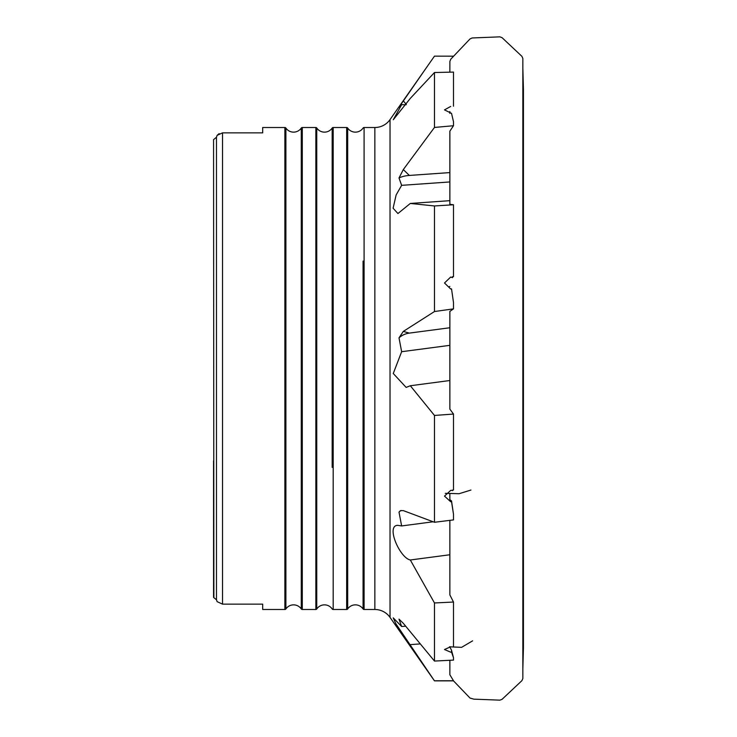 <?xml version="1.0" encoding="UTF-8"?>
<svg xmlns="http://www.w3.org/2000/svg" width="737" height="737" viewBox="0 0 737 737"><rect width="100%" height="100%" fill="white"/><g stroke="black" fill="none" stroke-linecap="round" stroke-linejoin="round"><path stroke-width="1.11" d="M453.495 56.187L434.471 56.15L390.03 119.606L390.03 617.394L434.471 680.859L453.495 680.859L470.022 698.068L473.854 699.155L499.861 700.15L502.035 699.349L521.925 680.647L522.846 678.537L522.846 58.463L521.925 56.353L502.035 37.651L499.861 36.85L472.168 37.965L470.022 38.932L450.749 59.209L449.883 61.383L449.856 72.171M522.837 674.567L522.837 62.442M522.874 668.164L523.436 647.537L523.436 89.463L522.874 68.836M427.432 66.192L399.003 107.224L401.637 104.663L393.272 119.753L410.316 98.371L434.471 72.53L434.471 127.446L453.495 125.732L453.495 121.725L451.532 113.369L444.494 109.877L450.675 106.46M434.471 127.446L403.305 169.574L399.003 177.967L401.637 185.337L396.147 194.927L393.097 208.212L397.925 213.537L410.316 203.449L434.471 205.955L434.471 311.53L453.495 308.867L453.495 302.557L451.532 288.904L450.675 288.968L444.494 282.99L450.675 277.048L452.444 277.692M434.471 311.53L403.305 331.42L399.003 337.859L401.637 351.706L393.263 373.512L406.142 387.404L410.316 385.746L434.471 415.447L434.471 522.275L453.495 519.907L453.495 514.242L451.532 500.939L449.856 499.686L449.856 494.112M451.532 500.939L451.532 501.685L450.675 501.74L444.494 496.102L450.675 490.427L452.444 490.271M434.471 522.275L403.305 510.612L400.431 510.704L399.003 512.086L401.637 525.942L397.759 525.343C385.672 525.37 399.749 557.964 410.316 559.982L434.471 602.967L434.471 661.061L453.495 660.103L453.495 657.736L451.532 650.255L449.856 646.957M451.532 650.255L451.532 652.144L450.675 652.171L444.494 649.518L450.675 646.754M434.471 661.061L403.305 623.309L399.003 619.135L401.637 626.505L405.691 626.22M401.637 626.505L393.245 617.873L395.833 623.686L434.471 680.859M401.637 525.942L433.153 521.778M401.637 185.337L449.856 181.947M401.637 104.663L406.059 104.774M410.316 203.449L449.856 200.667M410.316 385.746L449.856 380.522M401.637 351.706L449.856 345.34M410.316 559.982L449.856 554.758M410.316 644.617L420.265 643.917M434.471 680.776L453.495 680.739L449.865 674.751L449.856 660.288M434.471 602.967L453.495 602.037L449.865 594.906L449.856 520.359M434.471 415.447L453.495 414.065L449.865 409.118L449.856 311.401L453.495 308.867M449.874 311.696L449.865 409.118M434.471 205.955L453.495 204.766L449.865 204.324L449.856 131.177L453.495 125.732M434.471 72.53L453.495 72.088L453.495 106.211M453.495 657.736L451.532 652.144M453.495 646.552L453.495 602.037M453.495 514.242L451.532 501.685M453.495 414.065L453.495 490.004L452.361 490.151L452.444 490.667M452.361 277.195L453.495 276.615L452.361 276.762L452.444 277.296M453.495 276.615L453.495 204.766M403.305 100.812L406.299 104.433M399.003 177.967A18.536 9.268 180 0 1 409.339 175.434L449.856 172.587M403.305 169.574L409.339 175.434M399.003 337.859A18.536 17.421 180 0 1 409.339 333.106L449.856 327.753M403.305 331.42L409.339 333.106M399.003 512.086A18.536 17.421 0 0 1 401.103 510.437M390.03 119.606A18.536 18.536 0 0 1 374.847 127.51L374.847 609.49A18.536 18.536 0 0 1 390.03 617.394M363.065 261.082L363.065 608.946A1.234 1.234 0 0 0 364.087 609.49L374.847 609.49M332.166 269.631L332.166 128.054A1.234 1.234 0 0 1 333.188 127.51L346.666 127.51A1.234 1.234 0 0 1 347.689 128.054A9.268 9.268 0 0 0 363.065 128.054A1.234 1.234 0 0 1 364.087 127.51L374.847 127.51M363.065 475.282L363.065 608.946A9.268 9.268 0 0 0 347.689 608.946A1.234 1.234 0 0 1 346.666 609.49L333.188 609.49A1.234 1.234 0 0 1 332.166 608.946A9.268 9.268 0 0 0 316.753 609.011A1.078 1.078 0 0 1 315.851 609.49L302.299 609.49A1.234 1.234 0 0 1 301.267 608.946A9.268 9.268 0 0 0 285.901 608.946A1.234 1.234 0 0 1 284.869 609.49L262.685 609.49L262.685 604.147L262.685 609.49M332.166 467.369L332.166 128.054A9.268 9.268 0 0 1 316.753 127.989L316.753 609.011M262.685 127.51L262.685 132.853L262.685 127.51L284.869 127.51A1.234 1.234 0 0 1 285.901 128.054A9.268 9.268 0 0 0 301.267 128.054A1.234 1.234 0 0 1 302.299 127.51L315.851 127.51A1.078 1.078 0 0 1 316.753 127.989M262.685 132.853L222.519 132.853L217.111 135.359L219.156 133.637M217.111 601.641L216.475 599.761L217.111 601.641L222.519 604.147L262.685 604.147M216.475 137.239L216.475 599.761L213.877 597.689L213.564 139.643L216.475 137.239L217.111 135.359M213.564 460.865L213.564 597.357M364.087 127.51L364.087 609.49M346.666 127.51L346.666 609.49M347.689 128.054L347.689 608.946M333.188 127.51L333.188 609.49M315.851 127.51L315.851 609.49M302.299 127.51L302.299 609.49M301.267 128.054L301.267 608.946M284.869 127.51L284.869 609.49M285.901 128.054L285.901 608.946M222.519 132.853L222.519 604.147M449.856 286.398L449.036 286.933M470.961 490.041L459.133 493.707L445.277 493.348M472.601 640.849L461.592 647.344L449.441 646.81M449.874 673.848L449.874 660.288M449.874 590.632L449.874 593.801M449.874 499.382L449.874 498.525M449.874 406.078L449.874 312.571M449.874 203.937L449.874 134.143M449.874 204.223L449.874 131.951M449.856 113.378L449.856 111.554M449.874 113.378L449.874 112.319"/></g></svg>
